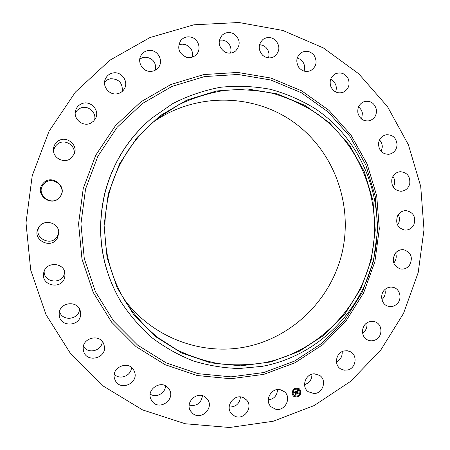 <?xml version="1.0" encoding="UTF-8"?>
<svg xmlns="http://www.w3.org/2000/svg" width="450" height="450" viewBox="0 0 450 450"><rect width="100%" height="100%" fill="white"/><g stroke="black" fill="none" stroke-linecap="round" stroke-linejoin="round"><path stroke-width="0.67" d="M280.401 389.751L284.434 391.753C292.033 397.654 284.968 411.666 275.608 409.213L271.08 406.789C264.099 400.579 271.367 387.321 280.401 389.751M277.515 389.593C277.183 395.572 274.106 399.032 268.284 399.977M32.231 175.652L49.056 131.22L75.442 92.053L109.789 60.277L150.036 37.524L193.877 24.801L238.894 22.5L282.757 30.437L323.319 47.897L358.729 73.772L387.473 106.605L408.392 144.743L420.711 186.379L424.001 229.629L418.185 272.599L403.526 313.419L380.627 350.286L350.387 381.516L314.055 405.596L273.173 421.251L229.562 427.5L185.282 423.754L142.56 409.899L103.674 386.331L70.83 354.049L45.984 314.589L30.701 270.028L25.999 222.823L32.231 175.652M120.735 301.478L120.566 301.191C101.166 267.57 95.906 231.547 104.799 193.129C112.635 163.153 128.143 138.268 151.341 118.479L172.749 103.601C188.032 95.799 204.002 90.349 220.652 87.249C237.437 85.545 254.031 86.237 270.439 89.331C286.493 93.741 301.567 100.288 315.664 108.968C363.938 141.525 387.062 204.232 373.236 260.567C360.276 313.352 316.035 356.417 262.316 366.322L239.197 368.516C223.599 368.066 208.277 365.529 193.23 360.906C178.537 355.118 164.818 347.417 152.061 337.798C140.04 327.184 129.6 315.079 120.735 301.478C101.284 267.767 96.013 231.643 104.929 193.123C112.781 163.063 128.34 138.111 151.594 118.266M371.25 260.027L361.029 288.309L345.054 313.757L324.017 335.188L298.828 351.54L270.63 361.963L240.722 365.839L210.561 362.841L181.654 352.974L155.526 336.6L133.599 314.46L117.124 287.629L107.072 257.501L104.046 225.681L108.264 193.916L119.492 163.952L137.093 137.424L160.048 115.74L187.059 100.001L216.636 90.945L247.196 88.92L277.166 93.881L305.061 105.429L329.569 122.878L349.582 145.277L364.23 171.495L372.909 200.256L375.272 230.226L371.25 260.027M108.906 194.079C117.017 163.187 133.318 137.925 157.804 118.288L178.571 104.805C193.477 97.729 208.98 92.903 225.067 90.326C241.251 89.072 257.209 90.096 272.942 93.397C288.321 97.942 302.732 104.501 316.181 113.074C362.199 145.136 384.013 205.571 370.688 259.886C358.189 310.736 315.984 352.389 264.437 362.706C249.66 365.062 234.787 365.451 219.819 363.864C204.975 361.147 190.682 356.484 176.951 349.886L157.725 337.506C145.901 327.628 135.529 316.288 126.608 303.491C105.806 269.803 99.9 233.331 108.906 194.079M152.927 122.31C195.356 92.183 253.912 93.257 294.261 122.614C334.693 151.965 353.644 205.706 341.775 254.047C330.626 299.239 293.49 336.397 247.821 346.472C202.202 356.49 151.588 337.663 123.317 298.091M240.441 396.951C239.648 403.712 235.907 407.064 229.213 407.008M202.477 395.741C201.099 403.358 196.672 406.485 189.191 405.118M165.504 385.819C165.532 393.176 156.161 398.278 150.204 394.116M131.473 367.493C131.377 375.778 119.79 380.374 114.294 374.259M102.251 341.533C102.021 350.882 87.902 354.521 83.475 346.309M79.538 309.161C79.138 319.793 62.134 321.817 59.569 311.473M64.704 272.019L64.446 273.504C62.201 284.76 43.599 282.774 44.162 271.266M58.708 231.868L57.634 235.738C52.172 247.545 32.754 238.118 39.161 226.693L39.189 226.637M59.586 197.269C51.57 207.557 34.779 193.939 43.639 184.252C51.75 173.987 68.389 187.656 59.586 197.269M53.629 151.892C53.736 148.629 55.074 145.997 57.656 143.994C64.856 138.133 76.646 146.014 73.901 154.783M75.218 113.31C76.275 110.942 77.996 109.226 80.381 108.163C87.694 104.647 96.817 112.343 94.556 120.054M104.591 82.131L107.201 79.903L110.441 78.722C118.867 78.801 122.811 83.019 122.276 91.373M139.781 59.04L142.757 57.561L146.076 57.172C153.214 58.596 156.347 62.899 155.469 70.076M178.763 44.893L181.958 44.139L185.248 44.516C190.991 46.867 193.326 51.081 192.246 57.15M219.386 40.117L222.671 40.089L225.804 41.203C230.164 44.083 231.761 48.043 230.591 53.089M259.532 44.657L262.783 45.349L265.641 47.143C268.706 50.192 269.657 53.775 268.487 57.892M297.219 57.983L300.324 59.366L302.788 61.796C304.729 64.721 305.145 67.821 304.043 71.106M330.688 79.177L333.551 81.219L335.514 84.212C336.549 86.788 336.572 89.347 335.576 91.89M358.493 106.987C360.568 108.506 361.868 110.554 362.391 113.141L361.659 119.115M379.496 139.939C381.392 141.913 382.331 144.304 382.303 147.105L381.178 151.408M392.918 176.4C394.605 178.836 395.123 181.524 394.47 184.472L393.311 187.251M398.306 214.644C399.769 217.564 399.819 220.528 398.458 223.532L397.558 225.023M395.561 252.939C396.776 256.382 396.304 259.588 394.149 262.547L393.728 263.048M384.896 289.581C385.83 293.512 384.84 296.859 381.926 299.638M366.829 322.971C367.464 327.234 366.047 330.615 362.582 333.129M342.152 351.619C342.501 356.332 340.599 359.775 336.448 361.941M311.94 374.197C311.974 379.491 309.516 382.973 304.566 384.632M224.629 51.863C218.379 47.008 217.536 41.473 222.086 35.252C225.596 32.181 229.494 31.697 233.781 33.806C240.266 39.071 240.885 44.797 235.631 50.974C232.217 53.516 228.549 53.814 224.629 51.863M205.678 397.406L207.399 399.189C214.436 407.812 201.223 420.829 192.791 413.522L190.609 411.069C184.506 402.204 197.662 390.324 205.678 397.406M262.716 55.339C257.968 49.781 258.064 44.471 263.002 39.42C267.204 36.652 271.339 36.883 275.411 40.101C280.305 46.035 279.99 51.474 274.477 56.424C270.416 58.719 266.496 58.359 262.716 55.339M168.531 388.344L169.312 389.503C175.764 399.583 159.322 411.137 152.252 401.423L151.031 399.437C145.744 389.194 161.888 379.024 168.531 388.344M298.716 67.258C295.459 61.374 296.387 56.464 301.483 52.526C306.36 50.192 310.596 51.182 314.196 55.502C317.52 61.718 316.395 66.724 310.826 70.526C306.124 72.439 302.091 71.353 298.716 67.258M134.072 370.856L134.184 371.104C139.815 382.674 120.206 392.023 115.121 380.126L114.621 378.832C110.475 367.256 129.398 359.567 134.072 370.856M330.919 86.816C329.074 80.955 330.688 76.567 335.756 73.648C341.274 71.871 345.465 73.659 348.334 79.014C350.196 85.174 348.396 89.629 342.934 92.379C337.624 93.786 333.619 91.929 330.919 86.816M104.198 345.656C107.477 358.481 85.821 363.634 83.486 350.511L83.396 350.027C80.843 337.815 100.851 332.781 103.967 344.779L104.198 345.656M357.885 112.899C357.3 107.347 359.449 103.562 364.343 101.554C370.451 100.462 374.451 103.05 376.341 109.311C376.909 115.127 374.574 118.952 369.349 120.786C363.482 121.534 359.662 118.907 357.885 112.899M80.617 313.92C80.933 327.161 58.837 327.594 59.209 314.257L59.209 313.988C58.877 301.793 78.705 299.812 80.432 311.788L80.617 313.92M378.478 144.146C378.945 139.123 381.488 136.001 386.094 134.781C392.721 134.505 396.377 137.858 397.069 144.844C396.54 150.103 393.834 153.248 388.941 154.282C382.579 154.254 379.091 150.874 378.478 144.146M64.761 277.262C62.106 290.166 40.691 285.975 43.661 273.049L43.791 272.447C46.08 261.118 64.581 262.378 65.031 273.819L64.761 277.262M391.86 179.038C393.171 174.707 395.949 172.26 400.191 171.697C407.244 172.367 410.423 176.439 409.725 183.915C408.324 188.46 405.382 190.912 400.899 191.284C394.138 190.339 391.123 186.261 391.86 179.038M57.611 237.656C51.885 250.042 31.5 240.159 38.227 228.167L38.7 227.346C43.774 218.43 59.091 222.587 58.759 232.718L57.611 237.656M397.536 215.955C399.454 212.411 402.328 210.628 406.147 210.6C413.522 212.333 416.093 217.046 413.848 224.747C411.817 228.476 408.786 230.254 404.747 230.079C397.699 228.099 395.291 223.391 397.536 215.955M59.659 197.291C51.249 208.086 33.626 193.804 42.924 183.639C51.435 172.868 68.895 187.211 59.659 197.291M395.314 253.237C397.614 250.515 400.449 249.351 403.824 249.75C411.384 252.658 413.218 257.918 409.331 265.523C406.896 268.403 403.897 269.544 400.337 268.942C393.137 265.809 391.461 260.572 395.314 253.237M70.813 158.451C64.592 163.491 53.955 158.839 53.466 150.806C53.201 146.936 54.591 143.797 57.634 141.396C65.616 134.893 78.418 144.45 74.34 153.787L70.813 158.451M385.318 289.221C387.776 287.303 390.465 286.701 393.379 287.409C400.506 289.001 402.424 299.897 396.388 304.459C393.767 306.501 390.915 307.063 387.838 306.146C381.021 304.217 379.434 293.647 385.318 289.221M90.422 123.3C82.963 126.928 73.429 119.301 75.426 111.234C76.224 107.781 78.238 105.306 81.472 103.815C90.017 99.675 100.091 110.036 95.625 118.299L93.482 121.264L90.422 123.3M367.965 322.296C370.395 321.126 372.836 321.002 375.289 321.913C382.674 324.433 382.843 336.516 375.548 339.823C372.932 341.083 370.327 341.151 367.734 340.02C360.714 337.168 360.861 325.485 367.965 322.296M117.315 93.763C109.479 95.518 102.004 86.49 105.294 79.183C106.779 75.791 109.344 73.716 112.995 72.962C121.607 71.055 129.099 81.877 124.2 89.083C122.586 91.609 120.291 93.167 117.315 93.763M343.986 350.955L347.254 350.747L350.342 351.714C357.902 355.258 355.984 368.314 347.653 370.001L344.109 370.192L340.802 369C333.669 365.124 335.886 352.564 343.986 350.955M149.917 71.381C142.29 71.286 136.997 61.701 141.081 55.333C143.224 51.975 146.312 50.333 150.334 50.417C158.535 50.546 163.614 61.386 158.394 67.534C156.223 70.189 153.394 71.471 149.917 71.381M314.37 373.832L319.607 375.39C327.246 380.059 322.909 393.789 313.858 393.548L308.126 391.657C300.999 386.662 305.601 373.545 314.37 373.832M186.356 57.229C178.718 53.494 176.844 47.931 180.731 40.539C183.555 37.277 187.093 36.169 191.351 37.209C198.731 39.083 201.651 49.534 196.239 54.669C193.461 57.33 190.164 58.179 186.356 57.229M243.596 397.806L246.426 399.881C253.834 407.098 243.787 420.907 234.607 416.07L231.294 413.46C224.64 405.951 234.793 393.075 243.596 397.806M300.752 390.724C300.887 396.191 298.479 398.031 293.529 396.236L292.269 394.436C292.095 389.042 294.469 387.174 299.391 388.839L300.752 390.724M299.858 391.118C299.964 395.421 298.069 396.872 294.171 395.466L293.169 394.043C293.034 389.784 294.907 388.316 298.789 389.638L299.858 391.118M296.032 391.331L295.982 391.984L295.178 391.866L296.213 394.014L295.363 394.386L294.846 392.192L294.412 392.726L294.789 392.051L294.306 392.749L293.822 392.287L296.004 391.309M296.184 391.41L296.077 392.001M295.774 391.866L295.363 391.967L296.494 394.071L295.487 394.453L296.376 394.065L295.284 391.939L295.813 391.871L295.324 391.933L296.066 393.846M298.131 390.381L298.035 391.078L296.887 391.106L297.214 391.984L297.039 391.162L297.844 390.988L297.101 391.191L297.371 391.911L297.832 391.343L298.125 392.13L297.27 392.141L297.956 393.221L297.045 393.621L297.253 393.244L296.955 392.439L296.696 392.636L296.904 392.304L296.578 392.569L296.843 392.147L296.207 391.224L298.131 390.381M298.288 390.516L298.142 391.118M298.294 392.158L297.99 391.348L298.226 392.124M297.489 392.226L298.271 393.294L297.129 393.733L298.147 393.289L297.428 392.197L297.872 392.062L297.456 392.197L297.793 393.03M295.335 388.637L294.823 388.862L295.335 388.637M300.561 390.808L300.049 391.033L300.561 390.808M298.44 388.586L297.923 388.811L298.44 388.586M298.204 396.293L297.692 396.517L298.204 396.293M300.465 393.998L299.953 394.223L300.465 393.998M292.461 394.352L292.978 394.127L292.461 394.352M292.556 391.157L293.074 390.932L292.556 391.157M294.593 396.574L295.104 396.349L294.593 396.574M296.544 391.354L296.224 391.213M296.904 392.304L296.578 392.529M297.9 393.199L297.079 393.559M297.816 391.376L298.086 392.096L297.236 392.108L297.624 393.081M297.793 390.966L297.062 391.157L297.371 391.911M297.951 391.005L296.848 391.078L297.214 391.984M298.08 390.403L298.001 391.044M294.789 392.051L294.233 392.698M294.846 392.192L294.412 392.726M296.151 393.992L295.397 394.324M295.808 391.815L295.144 391.838L295.92 393.907M295.982 391.984L295.993 391.314M297.962 391.348L298.254 392.13M296.376 394.065L296.01 393.874M295.549 394.487L296.443 394.043M298.147 393.289L297.748 393.058M298.221 393.266L297.146 393.728M297.81 392.04L297.456 392.197M293.512 396.219C298.457 397.991 300.859 396.146 300.713 390.696L299.374 388.822M298.772 389.621L298.749 389.61C294.874 388.288 293.001 389.756 293.13 394.009L294.131 395.438M295.234 388.507L294.863 388.946M300.459 390.679L300.088 391.118M298.316 388.446L297.99 388.912M298.108 396.169L297.731 396.596M300.364 393.874L300.015 394.318M292.882 394.003L292.5 394.431M292.973 390.808L292.618 391.252M295.009 396.225L294.649 396.664M373.416 261.332L362.289 292.123L344.897 319.86L321.969 343.238L294.497 361.108L263.711 372.544L231.024 376.853L198.006 373.663L166.32 362.964L137.632 345.133L113.529 320.963L95.389 291.628L84.296 258.649L80.938 223.808L85.551 189.017L97.886 156.218L117.219 127.198L142.436 103.517L172.086 86.377L204.519 76.579L237.994 74.475L270.782 79.999L301.264 92.706L328.011 111.819L349.824 136.299L365.782 164.897L375.227 196.245L377.798 228.881L373.416 261.332M374.878 261.72L363.611 292.905L345.999 320.991L322.791 344.666L294.975 362.779L263.796 374.366L230.687 378.743L197.235 375.531L165.127 364.702L136.052 346.652L111.617 322.172L93.229 292.449L81.979 259.031L78.57 223.723L83.244 188.466L95.743 155.222L115.346 125.814L140.906 101.829L170.961 84.476L203.828 74.559L237.746 72.439L270.956 78.052L301.826 90.939L328.916 110.306L351 135.107L367.155 164.07L376.712 195.817L379.311 228.864L374.878 261.72"/></g></svg>
